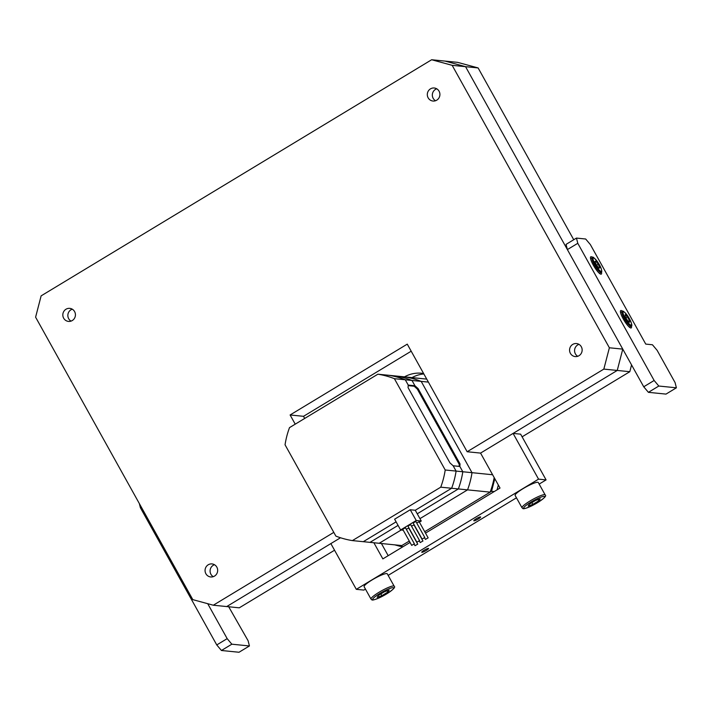 <?xml version="1.0" encoding="UTF-8"?>
<svg xmlns="http://www.w3.org/2000/svg" width="712" height="712" viewBox="0 0 712 712"><rect width="100%" height="100%" fill="white"/><g stroke="black" fill="none" stroke-linecap="round" stroke-linejoin="round"><path stroke-width="1.07" d="M498.329 485.023L497.083 489.829M334.542 550.225L239.277 607.826L213.315 605.218L192.81 599.638L35.6 317.178L41.127 295.863L431.659 59.746L452.156 65.326L609.374 347.776L603.838 369.101L467.152 451.737L407.264 344.136L290.104 414.971L295.222 424.156M478.117 67.934L465.559 66.67L445.053 61.09L457.611 62.353L478.117 67.934L573.739 239.73M631.562 364.918L629.8 371.708L522.11 436.821M431.659 59.746L445.053 61.09L465.559 66.67L622.769 349.12L609.374 347.776M340.505 537.765L226.719 606.562L340.505 537.765L330.858 543.594L356.312 589.331L538.548 479.14L546.086 479.897L539.153 484.089M423.604 373.497A31.177 30.02 -84.3 0 0 421.709 373.248A31.177 30.02 -84.3 0 0 404.478 376.862M629.8 371.708L617.242 370.445L480.556 453.09L513.094 433.412L538.548 479.14M425.509 533.11L500.02 488.058L480.556 453.09L617.242 370.445L622.769 349.12L617.242 370.445L603.838 369.101M494.199 491.574L491.547 491.307L494.813 478.704M394.76 544.858L400.42 546.398L409.275 541.049L401.799 545.561L363.289 541.69A84.185 81.061 95.7 0 1 363.28 541.69L352.395 540.595A84.185 81.061 95.7 0 1 335.868 536.1L285.049 444.795A84.185 81.061 95.7 0 1 289.508 427.618L377.876 374.192A84.185 81.061 95.7 0 1 394.395 378.686L445.214 469.991L456.098 471.086L453.152 465.782L449.975 462.925L408.056 387.604L408.234 385.076L414.963 385.753L418.104 388.61L460.032 463.93L459.854 466.458L462.809 471.753A84.185 81.061 95.7 0 1 458.35 488.939L417.241 513.797L458.341 488.939L451.648 488.263L415.274 510.264M426.728 379.104L404.674 376.879A84.185 81.061 95.7 0 1 421.192 381.383L472.012 472.679A84.185 81.061 95.7 0 1 467.553 489.865L490.168 492.134L424.726 531.704L491.547 491.307M400.42 546.398L403.081 546.665M423.863 373.96A31.177 30.02 -84.3 0 0 412.017 377.618M478.277 518.977A3.898 0.614 150.9 0 0 480.636 516.974A3.898 0.614 150.9 0 0 476.186 518.763A3.898 0.614 150.9 0 0 473.827 520.766A3.898 0.614 150.9 0 0 478.277 518.977M426.212 550.456A3.898 0.614 150.9 0 0 428.571 548.462A3.898 0.614 150.9 0 0 424.121 550.251A3.898 0.614 150.9 0 0 421.753 552.254A3.898 0.614 150.9 0 0 426.212 550.456M365.461 589.109L363.841 590.088L356.312 589.331M516.458 497.813L388.147 575.394M546.086 479.897L520.632 434.169L513.094 433.412M373.88 542.758L382.86 558.893L410.059 542.446M381.418 543.514L388.182 555.672M394.163 586.19L387.275 573.819A13.252 2.091 150.9 0 0 378.09 576.631A13.252 2.091 150.9 0 0 364.117 586.706L371.005 599.077A13.252 2.091 -29.1 0 1 384.978 589.011A13.252 2.091 -29.1 0 1 394.163 586.19C396.175 587.356 391.778 590.978 380.965 597.039C370.285 601.827 372.314 599.575 371.005 599.077M381.881 595.686L387.889 592.046L389.188 590.079L384.48 591.743L378.481 595.374L377.182 597.35L381.881 595.686L380.893 593.915M387.186 590.782L387.889 592.046M545.161 494.893L538.281 482.522A13.252 2.091 150.9 0 0 529.096 485.335A13.252 2.091 150.9 0 0 515.123 495.41L522.012 507.781A13.252 2.091 -29.1 0 1 535.985 497.715A13.252 2.091 -29.1 0 1 545.161 494.893C547.181 496.059 542.784 499.673 531.971 505.743C521.291 510.522 523.32 508.279 522.012 507.781M532.888 504.381L538.886 500.75L540.186 498.774L535.486 500.447L529.488 504.078L528.179 506.054L532.888 504.381L531.9 502.619M538.183 499.486L538.886 500.75M430.466 88.867A6.55 6.301 95.7 0 1 439.776 93.112A6.55 6.301 95.7 0 1 432.958 101.033A6.55 6.301 95.7 0 1 430.466 88.867M65.976 309.239A6.55 6.301 95.7 0 1 75.294 313.485A6.55 6.301 95.7 0 1 68.468 321.406A6.55 6.301 95.7 0 1 65.976 309.239M208.215 564.794A6.55 6.301 95.7 0 1 217.534 569.039A6.55 6.301 95.7 0 1 210.708 576.96A6.55 6.301 95.7 0 1 208.215 564.794M572.706 344.421A6.55 6.301 95.7 0 1 582.016 348.658A6.55 6.301 95.7 0 1 575.198 356.578A6.55 6.301 95.7 0 1 572.706 344.421M411.198 351.203L303.508 416.315L304.683 418.433M303.508 416.315L290.104 414.971M333.795 532.371L213.315 605.218M622.769 349.12L465.559 66.67L452.156 65.326M480.556 453.09L467.152 451.737M214.472 564.723A6.55 6.301 -84.3 0 0 213.271 576.667M578.963 344.35A6.55 6.301 -84.3 0 0 577.761 356.294M436.723 88.795A6.55 6.301 -84.3 0 0 435.522 100.739M72.232 309.177A6.55 6.301 -84.3 0 0 71.031 321.112M596.451 265.078L598.899 268.219L599.789 267.792L598.24 264.241L595.793 261.108L594.894 261.526L596.451 265.078M594.938 261.624L595.793 261.108M596.576 265.247L598.24 264.241M627.174 320.089L629.372 322.331L629.488 320.703L627.406 316.831L625.207 314.597L625.091 316.217L627.174 320.089M625.91 317.739L627.406 316.831M628.411 321.352L629.488 320.703M492.615 474.753L472.012 472.679A84.185 81.061 95.7 0 1 467.553 489.865L419.947 518.648L467.553 489.865L458.35 488.939A84.185 81.061 95.7 0 0 462.8 471.753L456.107 471.086A84.185 81.061 95.7 0 1 451.648 488.263L415.274 510.255L421.264 521.015L419.404 522.136M401.159 530.013L379.193 543.292L401.159 530.013M490.168 492.134A84.185 81.061 -84.3 0 0 494.181 477.574M428.401 382.104L421.192 381.383L472.012 472.679L462.809 471.753L459.854 466.458L453.161 465.782L456.107 471.086M410.619 524.628L407.958 526.106M419.546 540.666L416.885 542.215L419.546 540.666M405.413 527.77L402.752 529.256M414.34 543.817L411.678 545.365L414.34 543.817M415.826 521.478L413.165 522.955M424.752 537.524L422.091 539.064L424.752 537.524M413.966 524.958L411.483 526.106M422.901 541.004L420.231 542.553L422.901 541.004M408.759 528.108L406.276 529.247M417.695 544.155L415.025 545.703L417.695 544.155M419.172 521.816L416.689 522.955M428.108 537.863L425.438 539.402L428.108 537.863M414.936 385.753L411.981 380.457L405.288 379.781A84.185 81.061 95.7 0 0 388.77 375.286L395.463 375.954A84.185 81.061 95.7 0 1 411.981 380.457A84.185 81.061 95.7 0 0 395.463 375.954L404.674 376.879A84.185 81.061 95.7 0 1 421.192 381.383L411.99 380.457L414.945 385.753L414.179 386.233L408.172 385.628M398.07 525.385L369.982 542.366L398.07 525.385M459.133 466.387L459.249 464.402L460.032 463.93M459.249 464.402L417.321 389.081L418.104 388.61M417.321 389.081L414.179 386.233M405.288 379.781L408.243 385.085M396.103 521.851L363.289 541.69L396.103 521.843M408.234 385.076L405.279 379.781L394.395 378.686M377.876 374.192L388.761 375.286A84.185 81.061 95.7 0 1 405.279 379.781M445.214 469.991A84.185 81.061 95.7 0 1 440.755 487.168L352.395 540.595M456.098 471.086A84.185 81.061 95.7 0 1 451.639 488.263L440.755 487.168M403.25 530.217L400.616 529.951L394.626 519.19L410.245 509.748L415.274 510.255M410.245 509.748L416.235 520.508L421.264 521.015M400.616 529.951L416.235 520.508M592.696 257.557A10.137 2.216 58.8 0 0 591.174 256.703A10.137 2.216 58.8 0 0 590.8 256.774A10.137 2.216 58.8 0 0 593.728 265.887A10.137 2.216 58.8 0 0 600.91 274.191A10.137 2.216 58.8 0 0 601.284 274.12A10.137 2.216 58.8 0 0 601.471 272.082M622.635 311.367A10.137 2.216 58.8 0 0 621.122 310.503A10.137 2.216 58.8 0 0 620.748 310.574A10.137 2.216 58.8 0 0 623.668 319.688A10.137 2.216 58.8 0 0 630.859 327.992A10.137 2.216 58.8 0 0 631.232 327.921A10.137 2.216 58.8 0 0 631.419 325.882M643.728 386.785L654.141 380.484L577.788 243.299L567.375 249.592L566.049 244.385L576.462 238.084L585.673 239.01L590.346 244.563L645.748 344.092L652.441 344.768L657.114 350.313L675.083 382.593L676.4 387.809L658.814 386.038L648.401 392.33L643.728 386.785L567.375 249.592M676.4 387.809L665.987 394.101L648.401 392.33M576.462 238.084L577.788 243.299M654.141 380.484L658.814 386.038M221.432 650.492L239.01 652.254L249.431 645.962L231.845 644.191L221.432 650.492L216.76 644.938L140.398 507.745L139.338 503.562M216.76 644.938L227.173 638.646L207.717 603.696M141.35 507.175L140.398 507.745M228.703 606.766L248.105 640.747L249.431 645.962M227.173 638.646L231.845 644.191M381.018 597.003A12.006 1.896 150.9 0 0 393.487 588.61A12.006 1.896 150.9 0 0 385.352 590.426A12.006 1.896 150.9 0 0 372.883 598.819A12.006 1.896 150.9 0 0 381.018 597.003M532.015 505.698A12.006 1.896 150.9 0 0 544.484 497.314A12.006 1.896 150.9 0 0 536.358 499.13A12.006 1.896 150.9 0 0 523.881 507.514A12.006 1.896 150.9 0 0 532.015 505.698M595.793 265.389A7.796 1.709 58.8 0 0 601.346 271.352A7.796 1.709 58.8 0 0 598.899 263.938A7.796 1.709 58.8 0 0 593.345 257.975A7.796 1.709 58.8 0 0 595.793 265.389M599.468 273.399L601.133 272.393A8.571 1.878 -121.2 0 1 594.983 265.852A8.571 1.878 -121.2 0 1 592.259 257.717L590.595 258.723M627.094 321.281A7.796 1.709 58.8 0 0 631.571 324.574A7.796 1.709 58.8 0 0 627.486 315.647A7.796 1.709 58.8 0 0 623.009 312.354A7.796 1.709 58.8 0 0 627.094 321.281M629.417 327.2L631.072 326.194A8.571 1.878 -121.2 0 1 626.418 321.957A8.571 1.878 -121.2 0 1 622.199 311.518L620.544 312.524M601.133 272.393C602.53 272.625 601.515 268.023 598.917 263.93C594.564 257.94 592.339 255.866 592.259 257.717M631.072 326.194C632.826 326.283 631.633 322.75 627.477 315.594C624.148 311.545 622.395 310.183 622.199 311.518M410.628 524.557L419.608 540.702M405.422 527.708L414.402 543.843M415.835 521.407L424.815 537.551M413.975 524.895L422.955 541.04M408.768 528.046L417.748 544.182M419.181 521.745L428.161 537.889M407.905 526.079L416.885 542.215M402.689 529.221L411.678 545.365M413.111 522.928L422.091 539.064M419.377 541.004L420.231 542.553M414.17 544.155L415.025 545.703M424.583 537.863L425.438 539.402"/></g></svg>
